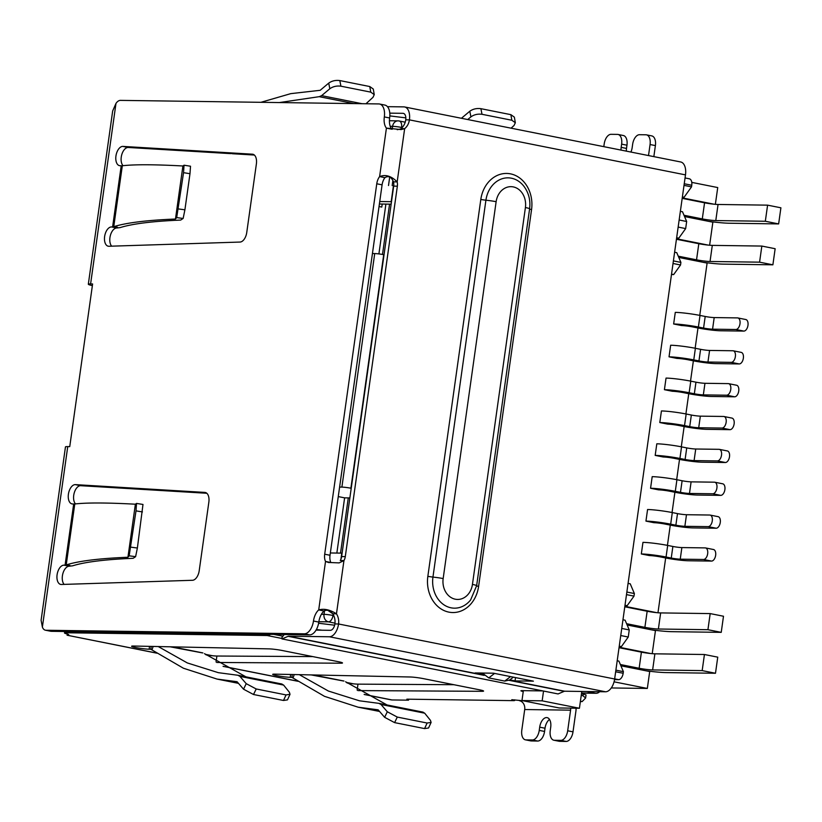 <?xml version="1.0" encoding="UTF-8"?>
<svg xmlns="http://www.w3.org/2000/svg" width="822" height="822" viewBox="0 0 822 822"><rect width="100%" height="100%" fill="white"/><g stroke="black" fill="none" stroke-linecap="round" stroke-linejoin="round"><path stroke-width="1.23" d="M543.537 691.045L542.16 700.837L521.98 700.56L559.248 707.978L579.428 708.256L542.16 700.837M579.428 708.256L581.791 691.446M586.816 691.518L595.231 693.193L581.575 693.008M599.649 691.692A6.525 5.405 -89.2 0 1 596.042 693.285A6.525 5.405 -89.2 0 1 595.231 693.193M372.428 253.536L374.719 253.566L341.89 487.097L339.609 487.066M341.89 487.097A6.525 0.555 8 0 1 350.891 488.217L383.71 254.676A6.525 0.555 -172 0 0 374.719 253.566M382.209 204.041L381.788 207.072L379.034 206.528M378.901 253.916L385.898 204.092M388.508 185.525L389.71 176.966M397.232 129.701L400.591 128.972M327.773 610.284L332.735 613.715M336.856 553.052L344.613 497.855L338.274 496.591M344.613 497.855L348.281 497.906A48.971 4.161 8 0 1 349.864 497.937M682.394 196.92L684.089 197.259L682.352 197.229M684.089 197.259L691.528 186.871L691.754 185.258A6.525 3.627 -78.7 0 0 689.36 178.806L685.055 177.953M691.528 186.871L684.017 185.371M615.884 670.156L623.395 671.656L618.904 661.104L617.199 660.765M614.548 679.599L618.586 679.65A6.525 3.627 -78.7 0 0 623.168 673.259L623.395 671.656M676.598 238.144L678.797 238.175L685.661 228.588L686.658 221.498L682.507 211.757L680.369 211.326M523.367 690.644L521.98 700.56M621.74 628.44L629.251 629.94L625.11 620.199L622.963 619.767M629.251 629.94L628.255 637.029L620.754 635.529M619.254 646.184L621.391 646.616L628.255 637.029M621.391 646.616L619.192 646.585M685.661 228.588L678.15 227.088M679.147 219.998L686.658 221.498M691.764 182.381L717.729 187.56L715.366 204.329M684.551 216.546L712.859 222.187L709.622 245.233M657.97 612.77L665.666 557.963M667.433 545.376L670.29 525.114M672.057 512.517L674.903 492.255M676.67 479.668L679.517 459.395M681.294 446.808L684.14 426.546M685.908 413.949L688.754 393.687M690.521 381.1L693.378 360.827M695.145 348.24L697.991 327.978M699.758 315.391L707.105 263.091L678.797 257.45M627.145 624.987L655.453 630.628L652.216 653.675M620.898 665.789L649.709 671.533L647.335 688.446L614.065 681.818M611.301 687.952L647.335 688.446M676.65 237.743L678.797 238.175M624.854 606.317L656.593 612.637M713.999 204.195L682.26 197.876M673.403 260.913L680.904 262.403L676.763 252.662L674.615 252.241M680.904 262.403L680.544 264.982L673.033 263.482M671.482 274.538L673.68 274.569L680.544 264.982M624.997 605.28L627.145 605.701L624.946 605.67M628.08 583.373L630.227 583.805L634.368 593.535L626.857 592.046M671.543 274.147L673.68 274.569M627.145 605.701L634.009 596.114L634.368 593.535M634.009 596.114L626.498 594.625M676.506 238.781L708.245 245.11M619.11 647.222L650.839 653.552M711.533 561.077A5.877 3.267 -78.7 0 0 715.602 555.621A5.877 3.267 -78.7 0 0 713.496 549.517L705.512 547.925A5.877 3.267 101.3 0 1 707.619 554.028A5.877 3.267 101.3 0 1 703.55 559.484L711.533 561.077L688.23 560.758A16.327 1.387 8 0 1 665.748 557.984L660.559 556.946A8.158 0.699 -172 0 0 649.318 555.559L641.324 553.966A17.95 1.531 8 0 1 666.056 557.018L671.255 558.056A6.525 0.555 -172 0 0 680.246 559.166L703.55 559.484M680.246 559.166L681.87 547.575L705.173 547.894A5.877 3.267 101.3 0 1 705.512 547.925M681.87 547.575A6.525 0.555 8 0 1 672.879 546.466L667.69 545.428A17.95 1.531 -172 0 0 642.958 542.366L641.324 553.966M716.147 528.227A5.877 3.267 -78.7 0 0 720.226 522.771A5.877 3.267 -78.7 0 0 718.109 516.658L710.126 515.075A5.877 3.267 101.3 0 1 712.232 521.179A5.877 3.267 101.3 0 1 708.163 526.635L716.147 528.227L692.843 527.909A16.327 1.387 8 0 1 670.362 525.124L665.173 524.087A8.158 0.699 -172 0 0 653.932 522.7L645.948 521.107A17.95 1.531 8 0 1 670.68 524.169L675.869 525.196A6.525 0.555 -172 0 0 684.86 526.316L708.163 526.635M684.86 526.316L686.493 514.716L709.797 515.034A5.877 3.267 101.3 0 1 710.126 515.075M686.493 514.716A6.525 0.555 8 0 1 677.503 513.606L672.304 512.568A17.95 1.531 -172 0 0 647.572 509.517L645.948 521.107M720.771 495.368A5.877 3.267 -78.7 0 0 724.84 489.912A5.877 3.267 -78.7 0 0 722.733 483.809L714.75 482.216A5.877 3.267 101.3 0 1 716.856 488.319A5.877 3.267 101.3 0 1 712.787 493.775L720.771 495.368L697.467 495.05A16.327 1.387 8 0 1 674.985 492.275L669.786 491.237A8.158 0.699 -172 0 0 658.545 489.85L650.562 488.258A17.95 1.531 8 0 1 675.294 491.309L680.482 492.347A6.525 0.555 -172 0 0 689.483 493.457L712.787 493.775M689.483 493.457L691.107 481.856L714.41 482.185A5.877 3.267 101.3 0 1 714.75 482.216M691.107 481.856A6.525 0.555 8 0 1 682.116 480.747L676.927 479.719A17.95 1.531 -172 0 0 652.195 476.657L650.562 488.258M725.384 462.509A5.877 3.267 -78.7 0 0 729.453 457.053A5.877 3.267 -78.7 0 0 727.347 450.949L719.363 449.357A5.877 3.267 101.3 0 1 721.469 455.47A5.877 3.267 101.3 0 1 717.401 460.926L725.384 462.509L702.08 462.19A16.327 1.387 8 0 1 679.599 459.416L674.41 458.378A8.158 0.699 -172 0 0 663.169 456.991L655.185 455.398A17.95 1.531 8 0 1 679.917 458.46L685.106 459.488A6.525 0.555 -172 0 0 694.097 460.597L717.401 460.926M694.097 460.597L695.731 449.007L719.034 449.326A5.877 3.267 101.3 0 1 719.363 449.357M695.731 449.007A6.525 0.555 8 0 1 686.73 447.898L681.541 446.86A17.95 1.531 -172 0 0 656.809 443.808L655.185 455.398M730.008 429.659A5.877 3.267 -78.7 0 0 734.077 424.203A5.877 3.267 -78.7 0 0 731.97 418.1L723.977 416.507A5.877 3.267 101.3 0 1 726.093 422.611A5.877 3.267 101.3 0 1 722.014 428.067L730.008 429.659L706.704 429.341A16.327 1.387 8 0 1 684.212 426.556L679.023 425.529A8.158 0.699 -172 0 0 667.783 424.131L659.799 422.549A17.95 1.531 8 0 1 684.531 425.601L689.72 426.639A6.525 0.555 -172 0 0 698.71 427.748L722.014 428.067M698.71 427.748L700.344 416.148L723.648 416.466A5.877 3.267 101.3 0 1 723.977 416.507M700.344 416.148A6.525 0.555 8 0 1 691.353 415.038L686.164 414A17.95 1.531 -172 0 0 661.433 410.949L659.799 422.549M743.859 331.091A5.877 3.267 -78.7 0 0 747.928 325.635A5.877 3.267 -78.7 0 0 745.821 319.532L737.837 317.939A5.877 3.267 101.3 0 1 739.944 324.043A5.877 3.267 101.3 0 1 735.875 329.499L743.859 331.091L720.555 330.773A16.327 1.387 8 0 1 698.073 327.988L692.874 326.961A8.158 0.699 -172 0 0 681.633 325.563L673.65 323.981A17.95 1.531 8 0 1 698.381 327.033L703.57 328.07A6.525 0.555 -172 0 0 712.571 329.18L735.875 329.499M712.571 329.18L714.195 317.58L737.498 317.898A5.877 3.267 101.3 0 1 737.837 317.939M714.195 317.58A6.525 0.555 8 0 1 705.204 316.47L700.015 315.432A17.95 1.531 -172 0 0 675.283 312.381L673.65 323.981M739.235 363.941A5.877 3.267 -78.7 0 0 743.314 358.484A5.877 3.267 -78.7 0 0 741.197 352.381L733.214 350.788A5.877 3.267 101.3 0 1 735.32 356.902A5.877 3.267 101.3 0 1 731.251 362.358L739.235 363.941L715.931 363.622A16.327 1.387 8 0 1 693.449 360.848L688.261 359.81A8.158 0.699 -172 0 0 677.02 358.423L669.036 356.83A17.95 1.531 8 0 1 693.768 359.892L698.957 360.92A6.525 0.555 -172 0 0 707.948 362.029L731.251 362.358M707.948 362.029L709.581 350.439L732.885 350.758A5.877 3.267 101.3 0 1 733.214 350.788M709.581 350.439A6.525 0.555 8 0 1 700.591 349.329L695.391 348.292A17.95 1.531 -172 0 0 670.66 345.24L669.036 356.83M734.621 396.8A5.877 3.267 -78.7 0 0 738.69 391.344A5.877 3.267 -78.7 0 0 736.584 385.241L728.6 383.648A5.877 3.267 101.3 0 1 730.707 389.751A5.877 3.267 101.3 0 1 726.638 395.207L734.621 396.8L711.318 396.481A16.327 1.387 8 0 1 688.836 393.707L683.647 392.669A8.158 0.699 -172 0 0 672.406 391.282L664.412 389.69A17.95 1.531 8 0 1 689.144 392.741L694.343 393.779A6.525 0.555 -172 0 0 703.334 394.889L726.638 395.207M703.334 394.889L704.957 383.299L728.261 383.617A5.877 3.267 101.3 0 1 728.6 383.648M704.957 383.299A6.525 0.555 8 0 1 695.967 382.179L690.778 381.151A17.95 1.531 -172 0 0 666.046 378.089L664.412 389.69M684.007 215.261L702.296 218.909A9.792 0.832 -172 0 0 715.787 220.573L765.323 221.262L767.594 205.151L780.9 207.802L778.639 223.913L729.093 223.224A26.119 2.219 8 0 1 708.667 221.344M715.787 220.573L718.048 204.473L767.594 205.151M765.323 221.262L778.639 223.913M678.253 256.176L696.542 259.824A9.792 0.832 -172 0 0 710.033 261.488L759.579 262.167L761.84 246.066L775.146 248.717L772.886 264.818L723.35 264.139A26.119 2.219 8 0 1 702.913 262.259M710.033 261.488L712.304 245.377L761.84 246.066M759.579 262.167L772.886 264.818M712.304 245.377A9.792 0.832 8 0 1 698.813 243.713L676.444 239.253M393.748 185.597A26.119 2.219 -172 0 0 393.44 185.587L391.18 201.698A26.119 2.219 8 0 1 391.488 201.698M718.048 204.473A9.792 0.832 8 0 1 704.557 202.808L682.188 198.349M391.18 201.698L379.743 201.534M391.149 204.164L379.394 204M620.353 664.515L639.146 668.265A9.792 0.832 -172 0 0 652.637 669.93L702.173 670.608L715.489 673.259L665.943 672.581A26.119 2.219 8 0 1 645.506 670.701M652.637 669.93L654.898 653.819L704.433 654.507L702.173 670.608M715.489 673.259L717.75 657.158L704.433 654.507M721.233 632.354L723.494 616.243L710.187 613.592L707.927 629.703L721.233 632.354L671.697 631.676A26.119 2.219 8 0 1 651.26 629.786M707.927 629.703L658.381 629.015A9.792 0.832 -172 0 1 644.89 627.35L647.161 611.249L624.792 606.79M710.187 613.592L660.652 612.914A9.792 0.832 8 0 1 647.161 611.249M342.106 553.124A26.119 2.219 -172 0 0 341.788 553.124L340.935 559.155M654.898 653.819A9.792 0.832 8 0 1 641.407 652.154L619.038 647.695M330.352 552.97L341.788 553.124M626.6 623.703L644.89 627.35M523.244 691.538A6.525 0.555 8 0 1 520.932 690.778A6.525 0.555 8 0 1 522.073 690.634L542.91 690.912M270.459 634.327A13.06 7.254 101.3 0 1 267.16 635.519L66.222 632.765A9.792 0.832 -172 0 0 64.506 632.991A9.792 0.832 -172 0 0 66.109 633.69A16.327 1.387 8 0 1 68.781 634.841A16.327 1.387 8 0 1 67.096 635.221L156.992 653.202M364.321 694.508L391.262 699.882A13.06 7.254 -78.7 0 0 392.002 699.954L408.513 700.18L406.859 699.173L514.007 700.642L511.787 699.707L523.028 700.765M580.373 701.556L582.151 701.577L580.414 701.238M292.293 674.513L291.892 677.359L290.228 677.318A9.792 0.832 8 0 1 279.326 676.105A9.792 0.832 8 0 1 272.688 674.369A9.792 0.832 8 0 1 274.558 674.143L410.157 676.989A9.792 0.832 8 0 1 423.494 678.653L479.39 689.792A9.792 0.832 8 0 1 483.583 691.086A9.792 0.832 8 0 1 482.021 691.312L357.889 690.593M151.207 646.4L150.806 649.246L149.142 649.205A9.792 0.832 8 0 1 138.24 647.993A9.792 0.832 8 0 1 131.602 646.256A9.792 0.832 8 0 1 133.472 646.03L269.071 648.877A9.792 0.832 8 0 1 282.408 650.541L338.304 661.689A9.792 0.832 8 0 1 342.497 662.974A9.792 0.832 8 0 1 340.935 663.2L216.803 662.481M389.844 115.902L405.842 117.875M621.021 150.087A9.792 5.446 101.3 0 1 621.175 147.364L621.627 144.138A9.792 5.446 -78.7 0 0 618.041 134.459A9.792 5.446 -78.7 0 0 617.486 134.397L611.065 134.315A9.792 5.446 101.3 0 0 604.201 143.901L603.81 146.655M648.517 155.564L650.068 144.528A9.792 5.446 -78.7 0 0 646.482 134.849A9.792 5.446 -78.7 0 0 645.928 134.787L639.506 134.705A9.792 5.446 -78.7 0 0 632.642 144.292L632.19 147.508A9.792 5.446 101.3 0 1 630.906 152.049M653.85 156.622L655.391 145.597A9.792 5.446 -78.7 0 0 651.805 135.907L646.482 134.849M347.12 682.979A9.792 0.832 -172 0 0 357.981 684.14L453.826 684.705M292.663 677.513L291.892 677.359L293.135 677.77L294.255 674.554M291.892 677.359L324.495 696.337L358.125 707.187L378.141 709.818L384.624 717.308L394.601 722.62L397.293 717.082L387.316 711.77L384.624 717.308M573.006 731.837L567.683 730.779A9.792 5.446 101.3 0 1 560.82 740.365L566.142 741.434A9.792 5.446 -78.7 0 0 573.006 731.837L575.903 711.225A14.2 11.744 -89.2 0 0 576.058 708.215M567.683 730.779L570.581 710.167A7.675 6.35 90.8 0 0 570.643 708.143M570.581 710.167L524.703 709.53A7.675 6.35 90.8 0 0 519.514 700.714M524.703 709.53L521.806 730.152A9.792 5.446 -78.7 0 0 525.402 739.831A9.792 5.446 -78.7 0 0 525.957 739.892L532.379 739.975A9.792 5.446 -78.7 0 0 539.242 730.388L539.694 727.172A9.792 5.446 101.3 0 1 547.113 717.637A9.792 5.446 101.3 0 1 550.699 727.316L550.247 730.542A9.792 5.446 -78.7 0 0 553.843 740.221A9.792 5.446 -78.7 0 0 554.398 740.283L560.82 740.365M408.647 699.193L408.513 700.18M156.848 653.1L67.096 635.221L67.26 634.029M581.236 695.412L583.014 695.761L585.603 698.042L582.151 701.577M151.577 649.401L150.806 649.246L152.049 649.657L153.169 646.441M150.806 649.246L183.409 668.224L217.039 679.075L237.055 681.705L243.538 689.196L253.515 694.508L256.207 688.97L246.22 683.657L243.538 689.196M206.034 654.867A9.792 0.832 -172 0 0 216.895 656.028L312.74 656.593M318.607 623.24L334.636 625.213M321.977 630.207L316.398 629.518M260.913 102.308L290.752 93.646L320.169 90.307L328.718 83.125C331.883 80.875 335.582 80.022 339.805 80.566L369.777 86.546L373.27 89.033L374.246 94.622L370.763 92.136L340.925 86.187C336.701 85.642 333.002 86.495 329.838 88.745L321.618 95.65L319.213 96.677L279.326 102.565M585.603 698.042L586.035 695.011A6.525 0.555 -172 0 0 583.24 694.148L581.462 693.799M525.402 739.831L530.724 740.889A9.792 5.446 -78.7 0 0 531.279 740.951L525.957 739.892M365.954 103.757L372.983 97.345L374.246 94.622M511.079 128.181L514.069 125.458L515.332 122.735L511.849 120.248L482.011 114.299C477.788 113.755 474.099 114.607 470.924 116.858L467.728 119.539M461.419 118.286L469.804 111.237C472.969 108.987 476.668 108.134 480.891 108.679L510.863 114.659L514.356 117.145L515.332 122.735M45.436 630.207L50.759 631.265A9.792 5.446 -78.7 0 0 51.313 631.317L45.991 630.258A9.792 5.446 -78.7 0 1 45.436 630.207A9.792 5.446 -78.7 0 1 42.384 627.094L41.1 620.271L65.462 446.901A13.06 1.11 8 0 1 67.743 446.603L69.747 446.623L92.609 283.96L90.605 283.929L115.974 103.428L112.676 110.96L88.324 284.237A13.06 1.11 8 0 1 90.605 283.929M92.372 285.624A13.06 1.11 8 0 1 88.324 284.237M621.627 144.138L626.96 145.206A9.792 5.446 -78.7 0 0 623.364 135.517L618.041 134.459M626.96 145.206L626.508 148.422A9.792 5.446 -78.7 0 0 626.343 151.145M170.123 646.801L202.171 652.853M311.209 674.913L343.257 680.965M299.331 674.667L328.42 691.055L359.409 700.786L379.261 703.406L423.073 712.14M378.911 703.365L381.007 704.485L387.316 711.77M381.007 704.485L424.686 713.188L430.451 720.36L431.108 722.415L428.56 727.984L424.584 728.59L394.601 722.62M424.686 713.188L422.755 712.099M387.008 704.947L345.569 681.757M566.142 741.434L559.72 741.341L554.398 740.283M553.843 740.221L559.166 741.28A9.792 5.446 -78.7 0 0 559.72 741.341M549.517 719.445A9.792 5.446 -78.7 0 0 545.017 728.23L544.565 731.446L539.242 730.388M532.379 739.975L537.701 741.043A9.792 5.446 -78.7 0 0 544.565 731.446M537.701 741.043L531.279 740.951M158.245 646.554L187.334 662.943L218.323 672.673L238.175 675.294L281.987 684.027M237.825 675.252L239.921 676.372L246.22 683.657M239.921 676.372L283.6 685.075L289.365 692.247L290.022 694.302L287.474 699.871L283.498 700.478L253.515 694.508M283.6 685.075L281.669 683.986M245.922 676.835L204.473 653.644M45.991 630.258L304.325 633.813A13.06 7.254 -78.7 0 0 313.47 621.021A13.06 7.254 101.3 0 1 318.71 609.914C324.156 608.414 330.074 609.719 336.465 613.829A13.06 10.799 -89.2 0 1 338.561 623.98A13.06 7.254 101.3 0 1 329.406 636.762L605.495 691.775A13.06 7.254 -78.7 0 0 614.64 678.993L685.486 174.881A13.06 7.254 -78.7 0 0 680.698 161.975L404.619 106.963A13.06 7.254 101.3 0 1 409.407 119.868A13.06 10.799 -89.2 0 1 404.65 128.653L401.187 129.578L386.422 128.119A13.06 7.254 101.3 0 1 384.326 116.919A13.06 7.254 -78.7 0 0 379.538 104.004A13.06 7.254 -78.7 0 0 378.788 103.932L120.454 100.376A9.792 5.446 -78.7 0 0 115.974 103.428M304.325 633.813L309.647 634.872A13.06 7.254 -78.7 0 0 318.792 622.09A13.06 7.254 -78.7 0 1 324.032 610.982L318.71 609.914L325.522 561.436A9.792 5.446 101.3 0 1 324.7 554.213L376.764 183.779A9.792 5.446 101.3 0 1 379.61 176.596C385.518 174.243 391.364 176.011 397.17 181.898A9.792 8.097 -89.2 0 1 397.355 186.183L345.291 556.607A9.792 8.097 -89.2 0 1 343.945 560.583L339.157 562.895L328.44 562.464L325.522 561.436L330.845 562.505A9.792 5.446 -78.7 0 1 330.023 555.271L324.7 554.213M199.212 570.694A9.792 5.446 101.3 0 1 192.502 580.281L61.239 584.483A9.792 5.446 101.3 0 1 60.684 584.421A9.792 5.446 101.3 0 1 57.17 574.249A9.792 5.446 101.3 0 1 63.952 565.156L69.901 565.402L65.082 565.115L73.672 504.02L72.552 503.948A9.792 5.446 101.3 0 1 71.997 503.896A9.792 5.446 101.3 0 1 68.483 493.714A9.792 5.446 101.3 0 1 75.275 484.62L204.842 492.409A9.792 5.446 101.3 0 1 205.253 492.46A9.792 5.446 101.3 0 1 208.85 502.15L199.212 570.694M111.484 226.934L117.433 227.18L112.614 226.893L121.204 165.797L120.094 165.725A9.792 5.446 101.3 0 1 119.539 165.674A9.792 5.446 101.3 0 1 116.025 155.492A9.792 5.446 101.3 0 1 122.807 146.398L252.385 154.187A9.792 5.446 101.3 0 1 252.796 154.238A9.792 5.446 101.3 0 1 256.382 163.927L246.754 232.472A9.792 5.446 101.3 0 1 240.034 242.058L108.771 246.261A9.792 5.446 101.3 0 1 108.216 246.199A9.792 5.446 101.3 0 1 104.702 236.027A9.792 5.446 101.3 0 1 111.484 226.934L116.816 227.992A9.792 5.446 -78.7 0 0 110.436 235.256A9.792 5.446 -78.7 0 0 111.679 246.168M431.108 722.415L427.132 723.031L397.293 717.082M290.022 694.302L286.046 694.919L256.207 688.97M482.339 673.043L488.751 677.903L494.577 673.423M510.554 676.598L504.718 681.089L509.65 680.01L513.36 677.164M504.718 681.089L488.751 677.903M384.326 116.919L389.649 117.978A13.06 7.254 -78.7 0 0 384.86 105.072L379.538 104.004M389.649 117.978A13.06 7.254 -78.7 0 0 391.745 129.188L386.422 128.119L379.61 176.596L384.932 177.665A9.792 5.446 -78.7 0 0 382.086 184.837L330.023 555.271M309.647 634.872L51.313 631.317M206.825 493.272L80.597 485.689L75.275 484.62M80.597 485.689A9.792 5.446 -78.7 0 0 74.206 492.995A9.792 5.446 -78.7 0 0 75.511 503.907M74.771 504.03L66.222 564.899C78.717 560.974 99.287 558.426 127.934 557.254L135.383 504.205C107.487 502.684 87.44 502.591 75.244 503.937A457.053 38.86 -172 0 0 74.771 504.03L73.672 504.02M127.934 557.254L129.157 555.816L135.609 556.669L133.133 558.302C105.154 559.453 85.005 561.95 72.665 565.803L69.274 566.214L63.952 565.156M69.274 566.214A9.792 5.446 -78.7 0 0 62.904 573.479A9.792 5.446 -78.7 0 0 64.147 584.391M122.303 165.808L113.755 226.677C126.249 222.752 146.819 220.204 175.466 219.032L182.916 165.982C155.029 164.462 134.972 164.369 122.776 165.715A457.053 38.86 -172 0 0 122.303 165.808L121.204 165.797M254.358 155.05L232.472 153.735L227.149 152.676M225.392 152.563L231.465 153.529M230.715 153.632L128.129 147.467L122.807 146.398M128.129 147.467A9.792 5.446 -78.7 0 0 121.738 154.772A9.792 5.446 -78.7 0 0 123.043 165.684M182.916 165.982L184.046 165.212L183.542 172.671L176.689 217.594L183.142 218.457L180.665 220.08C152.686 221.231 132.537 223.728 120.207 227.581L116.816 227.992M384.932 177.665C388.508 175.497 391.364 176.894 393.491 181.847L397.17 181.898L404.65 128.653L400.982 128.612A13.06 10.799 90.8 0 0 405.739 119.817A6.525 3.627 -78.7 0 0 403.345 113.364A6.525 3.627 -78.7 0 0 402.975 113.323L389.792 113.148M324.032 610.982C327.012 609.462 329.93 610.386 332.787 613.777L336.465 613.829L343.945 560.583L340.277 560.532A9.792 8.097 90.8 0 0 341.623 556.566L393.676 186.132A9.792 8.097 90.8 0 0 393.491 181.847M316.049 630.125L330.31 630.32A6.525 3.627 -78.7 0 0 334.893 623.929A13.06 10.799 90.8 0 0 332.787 613.777M129.157 555.816L136.01 510.883L136.514 503.434L135.383 504.205M135.609 556.669L137.377 548.027L142.987 504.451L136.514 503.434M184.046 165.212L190.519 166.229L189.985 173.699L184.909 209.805L178.446 208.942M176.689 217.594L175.466 219.032M183.142 218.457L184.909 209.805M284.227 634.522L281.977 637.369L281.997 638.93L558.076 693.943L564.2 691.323A3.267 1.819 -78.7 0 1 564.683 691.22L605.495 691.775M404.619 106.963A13.06 7.254 101.3 0 0 403.879 106.881L387.45 106.665M509.846 679.866L515.055 680.904L533.396 681.15L493.467 673.197L475.116 672.951L483.48 674.615M484.199 675.376L288.111 636.31A3.267 1.819 101.3 0 1 288.604 636.207L329.406 636.762M515.517 677.595L515.055 680.904M288.111 636.31L281.997 638.93M357.251 103.428L358.351 103.644M353.542 683.842L346.401 682.424M212.446 655.73L205.315 654.312M390.203 126.3L392.597 126.331L392.186 129.249M324.546 610.541L324.012 614.332L321.392 614.301M402.133 127.554L401.588 127.441A6.525 0.555 -172 0 0 392.597 126.331A6.525 5.405 -89.2 0 1 398.012 120.865A6.525 5.405 -89.2 0 1 398.824 120.947A6.525 3.627 101.3 0 1 399.194 120.988A6.525 3.627 101.3 0 1 401.588 127.441L401.485 128.181M334.975 623.148L328.43 621.843A6.525 5.405 -89.2 0 1 324.012 614.332A6.525 0.555 8 0 1 333.002 615.452A6.525 3.627 101.3 0 1 328.43 621.843L318.854 621.709M333.157 614.383L333.002 615.452L333.773 615.596M392.885 180.532L392.176 185.577M389.566 204.144L382.497 254.45M348.281 497.906L340.524 553.103M691.754 185.258L684.243 183.758M615.657 671.769L623.168 673.259M618.586 679.65L614.661 678.869M671.255 558.056L672.879 546.466M666.056 557.018L667.69 545.428M677.503 513.606L675.869 525.196M670.68 524.169L672.304 512.568M680.482 492.347L682.116 480.747M675.294 491.309L676.927 479.719M685.106 459.488L686.73 447.898M679.917 458.46L681.541 446.86M689.72 426.639L691.353 415.038M684.531 425.601L686.164 414M703.57 328.07L705.204 316.47M698.381 327.033L700.015 315.432M698.957 360.92L700.591 349.329M693.768 359.892L695.391 348.292M694.343 393.779L695.967 382.179M689.144 392.741L690.778 381.151M696.542 259.824L698.813 243.713M702.296 218.909L704.557 202.808M660.652 612.914L658.381 629.015M639.146 668.265L641.407 652.154M281.987 638.478L267.16 635.519M223.05 666.293L297.934 681.212M364.136 694.405L392.002 699.954M650.068 144.528L655.391 145.597M482.154 690.429L482.021 691.312M357.149 690.11L357.981 684.14M290.228 677.318L290.628 674.482M66.222 632.765L66.397 631.532M282.902 636.197L273.736 634.379M340.935 663.2L341.058 662.316M149.142 649.205L149.542 646.369M216.895 656.028L216.063 661.998M583.24 694.148L583.014 695.761M328.718 83.125L329.838 88.745M469.804 111.237L470.924 116.858M42.384 627.094L67.743 446.603M626.508 148.422L621.175 147.364M545.017 728.23L539.694 727.172M319.213 96.677L353.892 103.582M369.777 86.546L370.763 92.136M339.805 80.566L340.925 86.187M510.863 114.659L511.849 120.248M480.891 108.679L482.011 114.299M424.584 728.59L427.132 723.031M283.498 700.478L286.046 694.919M362.019 103.695L321.618 95.65M382.086 184.837L376.764 183.779M318.792 622.09L313.47 621.021M205.664 492.573L204.842 492.409M253.197 154.351L252.385 154.187M685.486 174.881L409.407 119.868L405.739 119.817M393.676 186.132L397.355 186.183M345.291 556.607L341.623 556.566M334.893 623.929L338.561 623.98L614.64 678.993M136.01 510.883L142.442 511.921M130.914 547.164L137.377 548.027M183.542 172.671L189.985 173.699M403.705 113.477L402.975 113.323M427.841 576.376L480.808 199.499A31.113 25.739 -89.2 0 1 510.493 173.853A31.113 25.739 -89.2 0 1 531.557 209.61L478.589 586.487A31.113 25.739 -89.2 0 1 448.894 612.133A31.113 25.739 -89.2 0 1 427.841 576.376L432.947 577.106A26.725 22.112 90.8 0 0 444.753 605.352A26.725 22.112 90.8 0 0 470.626 599.937L476.637 585.696A9.792 0.832 -172 0 0 472.445 584.411A17.95 14.847 -89.2 0 1 455.306 599.207A17.95 14.847 -89.2 0 1 443.161 578.575L496.128 201.698A17.95 14.847 -89.2 0 1 513.257 186.902A17.95 14.847 -89.2 0 1 525.412 207.534A9.792 0.832 8 0 1 529.604 208.819C530.632 200.465 528.803 193.036 524.097 186.532A26.725 22.112 90.8 0 0 501.523 178.949A26.725 22.112 90.8 0 0 485.915 200.229L480.808 199.499M564.683 691.22L509.393 680.195M483.953 675.129L288.604 636.207M531.557 209.61L529.563 209.076M496.128 201.698A9.792 0.832 8 0 0 485.915 200.229L432.947 577.106A9.792 0.832 8 0 1 443.161 578.575M476.493 585.839L478.589 586.487M564.2 691.323L509.157 680.349M525.412 207.534L472.445 584.411M405.215 122.19L399.194 120.988A6.525 6.525 0 0 0 398.012 120.865L389.433 120.742M353.162 683.801L346.463 682.466M212.076 655.689L205.377 654.353M581.565 693.08L596.042 693.285M514.685 699.841L514.582 700.57M223.235 666.395L298.078 681.315M64.506 632.991L64.722 631.502M379.558 711.462L358.125 707.187M238.472 683.349L217.039 679.075M172.384 646.852L202.88 652.925M313.47 674.965L343.966 681.037M328.44 562.464L328.975 562.597M529.604 208.819L476.637 585.696"/></g></svg>
